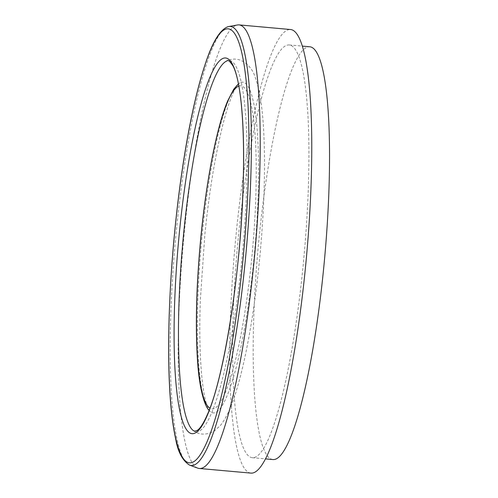 <?xml version="1.0" encoding="UTF-8"?>
<svg xmlns="http://www.w3.org/2000/svg" width="498" height="498" viewBox="0 0 498 498"><rect width="100%" height="100%" fill="white"/><g stroke="black" fill="none" stroke-linecap="round" stroke-linejoin="round"><path stroke-width="0.37" stroke-dasharray="2.49 1.87" d="M197.712 468.114A222.674 36.08 95.1 0 1 183.027 246.124A222.674 36.08 95.1 0 1 236.625 25.193A222.674 36.08 95.1 0 1 237.515 24.975M250.83 473.1A222.674 36.08 95.1 0 1 234.16 255.636A222.674 36.08 95.1 0 1 288.18 29.824A222.674 36.08 95.1 0 1 290.67 29.531M286.973 45.218A207.205 33.571 95.1 0 1 289.288 44.945A207.205 33.571 95.1 0 1 304.185 254.316A207.205 33.571 95.1 0 1 252.212 457.687A207.205 33.571 95.1 0 1 236.706 255.337A207.205 33.571 95.1 0 1 286.973 45.218M272.836 459.542A207.205 33.571 95.1 0 1 257.323 257.186A207.205 33.571 95.1 0 1 307.596 47.067A207.205 33.571 95.1 0 1 309.912 46.793M238.878 86.086A162.174 26.276 95.1 0 1 239.071 86.017A162.174 26.276 95.1 0 1 252.492 250.264A162.174 26.276 95.1 0 1 209.938 408.217M240.988 82.369A165.99 26.892 95.1 0 1 254.105 257.111A165.99 26.892 95.1 0 1 209.172 410.427A165.99 26.892 95.1 0 1 201.211 245.066A165.99 26.892 95.1 0 1 238.511 83.776A165.99 26.892 95.1 0 1 240.988 82.369M193.224 430.515C199.163 435.047 206.116 435.271 214.084 431.193L220.39 425.516C226.658 417.517 232.13 405.391 236.818 389.137C246.753 356.369 255.518 304.683 260.311 251.596C264.351 206.24 265.478 166.114 263.691 131.223C262.465 107.219 259.551 89.049 254.951 76.704C251.708 65.898 240.403 55.894 229.142 60.053L226.403 61.167A186.339 30.191 95.1 0 1 227.381 60.768A186.339 30.191 95.1 0 1 242.607 251.59A186.339 30.191 95.1 0 1 193.261 430.546M189.533 465.082A220.39 35.707 95.1 0 1 174.997 245.377A220.39 35.707 95.1 0 1 228.047 26.718A220.39 35.707 95.1 0 1 228.924 26.5M238.455 83.826L234.77 89.565C227.605 103.727 220.633 129.717 213.866 167.54C210.237 188.518 207.23 210.853 204.852 234.533L200.395 299.074C198.521 346.359 201.248 387.133 206.433 403.778L209.123 410.371M252.212 457.687L265.372 458.87M289.288 44.945L302.448 46.127"/><path stroke-width="0.75" d="M228.924 26.5L237.515 24.975A222.674 36.08 95.1 0 1 239.115 24.9A222.674 36.08 95.1 0 1 255.125 249.915A222.674 36.08 95.1 0 1 199.275 468.469A222.674 36.08 95.1 0 1 197.712 468.114L189.533 465.082C182.486 460.6 177.854 451.823 175.645 438.757C170.976 417.411 168.648 386.958 168.641 347.399C168.741 308.499 171.038 267.227 175.539 223.596C181.963 161.439 192.701 102.868 204.248 67.224C211.55 43.65 219.375 30.179 227.717 26.799L228.924 26.5A220.39 35.707 95.1 0 1 246.361 249.125A220.39 35.707 95.1 0 1 189.533 465.082M239.115 24.9L290.67 29.531A222.674 36.08 95.1 0 1 306.681 254.54A222.674 36.08 95.1 0 1 250.83 473.1L199.275 468.469M302.448 46.127L309.912 46.793A207.205 33.571 95.1 0 1 324.808 256.171A207.205 33.571 95.1 0 1 272.836 459.542L265.372 458.87M209.938 408.217A162.174 26.276 95.1 0 1 200.208 244.979A162.174 26.276 95.1 0 1 238.878 86.086M193.261 430.546A186.339 30.191 95.1 0 1 193.187 430.49A186.339 30.191 95.1 0 1 182.735 243.285A186.339 30.191 95.1 0 1 226.397 61.167L227.02 60.912C227.798 59.387 229.864 61.192 233.226 66.321C236.04 71.998 238.361 81.355 240.185 94.396C243.373 118.207 244.344 149.213 243.105 187.422C240.546 272.885 224.417 375.772 207.822 413.57C203.794 422.883 200.264 428.492 197.239 430.397L194.836 431.206L193.224 430.515M223.646 58.179A188.58 30.552 95.1 0 1 228.787 330.846A188.58 30.552 95.1 0 1 174.213 348.245A188.58 30.552 95.1 0 1 223.646 58.179M225.936 29.065A217.856 35.296 95.1 0 1 231.881 344.056A217.856 35.296 95.1 0 1 168.834 364.156A217.856 35.296 95.1 0 1 225.936 29.065M209.172 410.427C204.435 406.2 199.138 387.581 197.488 360.085C195.372 327.379 196.274 288.772 200.202 244.269C205.531 184.665 216.356 127.606 227.654 100.982L233.68 89.291L238.511 83.776"/></g></svg>
